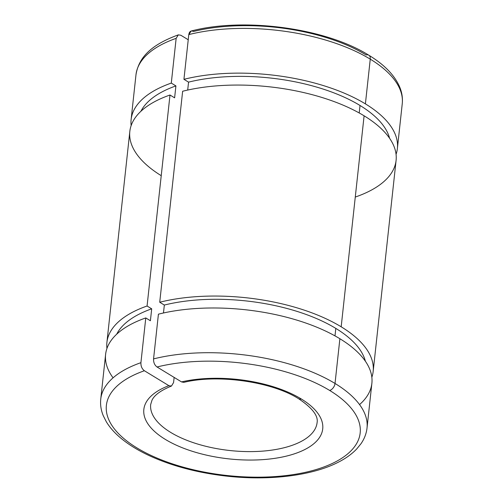<?xml version="1.0" encoding="UTF-8"?>
<svg xmlns="http://www.w3.org/2000/svg" width="503" height="503" viewBox="0 0 503 503"><rect width="100%" height="100%" fill="white"/><g stroke="black" fill="none" stroke-linecap="round" stroke-linejoin="round"><path stroke-width="0.75" d="M157.03 366.983A127.643 56.682 6.2 0 1 329.679 390.46A6.275 4.087 -58.6 0 0 335.023 383.462A133.917 59.467 -173.8 0 0 153.56 358.903C153.44 362.456 154.597 365.147 157.03 366.983L181.52 381.903L183.79 382.368C218.025 373.924 271.991 381.714 298.575 398.703A6.275 4.087 -58.6 0 0 301.228 398.936A89.974 39.957 -173.8 0 0 181.52 381.903A89.974 39.957 6.2 0 1 301.228 398.936A89.974 39.957 6.2 0 1 293.689 454.058A89.974 39.957 6.2 0 1 169.077 441.565A89.974 39.957 6.2 0 1 168.882 385.669L144.386 370.742A127.643 56.682 -173.8 0 0 140.589 450.047A127.643 56.682 -173.8 0 0 318.11 468.941A127.643 56.682 -173.8 0 0 329.679 390.46A127.643 56.682 -173.8 0 0 157.03 366.983L181.52 381.903M153.56 358.903A133.917 59.467 6.2 0 1 335.023 383.462L339.883 338.726A133.917 59.467 -173.8 0 0 158.42 314.174L153.56 358.903L158.42 314.174A133.917 59.467 6.2 0 1 339.883 338.726A133.917 59.467 6.2 0 1 359.551 404.594M334.992 335.885L335.809 328.396A126.806 56.311 -173.8 0 0 164.336 305.057L163.475 312.979L164.336 305.057A126.806 56.311 6.2 0 1 335.809 328.396A126.806 56.311 6.2 0 1 365.392 361.236A126.806 56.311 -173.8 0 0 335.809 328.396L334.992 335.885M373.176 371.377A133.917 59.467 6.2 0 1 371.849 377.269A133.917 59.467 -173.8 0 0 341.179 326.799A133.917 59.467 6.2 0 1 373.176 371.377L396.094 160.388A133.917 59.467 -173.8 0 0 364.103 115.809L341.179 326.799A133.917 59.467 -173.8 0 0 159.715 302.24A133.917 59.467 6.2 0 1 341.179 326.799L364.103 115.809A133.917 59.467 -173.8 0 0 182.639 91.25L159.715 302.24L164.336 305.057L159.715 302.24L182.639 91.25A133.917 59.467 6.2 0 1 364.103 115.809A133.917 59.467 6.2 0 1 355.275 197.057M359.211 112.968L360.022 105.479A126.806 56.311 -173.8 0 0 188.556 82.14L187.694 90.062L188.556 82.14A126.806 56.311 6.2 0 1 360.022 105.479A126.806 56.311 6.2 0 1 389.605 138.312A126.806 56.311 -173.8 0 0 360.022 105.479L359.211 112.968M183.935 79.323A133.917 59.467 6.2 0 1 365.398 103.876L370.258 59.147A133.917 59.467 -173.8 0 0 188.795 34.594L183.935 79.323L188.556 82.14L183.935 79.323L188.795 34.594A133.917 59.467 6.2 0 1 370.258 59.147A6.275 4.087 -58.6 0 0 368.781 55.198A6.275 4.087 121.4 0 1 370.258 59.147A133.917 59.467 6.2 0 1 402.249 103.725A133.917 59.467 -173.8 0 0 370.258 59.147L365.398 103.876A133.917 59.467 6.2 0 1 397.389 148.454A133.917 59.467 6.2 0 1 396.062 154.346A133.917 59.467 -173.8 0 0 365.398 103.876A133.917 59.467 -173.8 0 0 183.935 79.323M191.171 31.035L188.795 34.594C189.405 31.343 190.97 30.306 193.479 31.482A127.643 56.682 6.2 0 1 366.121 54.965A6.275 4.087 121.4 0 1 368.781 55.198C325.875 28.118 243.949 17.052 191.171 31.029M150.674 404.538A83.699 37.165 -173.8 0 0 229.871 450.525A83.699 37.165 -173.8 0 0 317.091 422.614A83.699 37.165 6.2 0 1 229.871 450.525A83.699 37.165 6.2 0 1 150.674 404.538L151.975 400.262C154.371 395.1 160.866 390.359 171.466 386.04L168.882 385.669A89.974 39.957 -173.8 0 0 169.077 441.565A89.974 39.957 -173.8 0 0 293.689 454.058A89.974 39.957 -173.8 0 0 301.228 398.936A6.275 4.087 121.4 0 1 298.575 398.703C312.218 407.851 318.393 415.824 317.091 422.614M174.139 377.401L173.579 382.563L171.466 386.04L173.579 382.563L174.139 377.401M180.835 35.248L188.229 39.756L180.835 35.248L178.32 34.858L176.151 38.354A133.917 59.467 -173.8 0 0 135.98 74.796A133.917 59.467 6.2 0 1 176.151 38.354L171.29 83.089L176.151 38.354M131.151 125.568A133.917 59.467 6.2 0 1 131.12 119.532A133.917 59.467 6.2 0 1 171.29 83.089A133.917 59.467 -173.8 0 0 131.151 125.568M140.903 111.295A126.806 56.311 6.2 0 1 175.912 85.906L171.29 83.089L175.912 85.906A126.806 56.311 -173.8 0 0 140.903 111.295M174.616 97.834L175.912 85.906L174.616 97.834L169.995 95.017L174.616 97.834M161.23 175.679A133.917 59.467 6.2 0 1 169.995 95.017A133.917 59.467 -173.8 0 0 129.824 131.459L106.906 342.449A133.917 59.467 6.2 0 1 147.071 306.006L169.995 95.017L147.071 306.006A133.917 59.467 -173.8 0 0 106.938 348.491A133.917 59.467 6.2 0 1 106.906 342.449M116.683 334.218A126.806 56.311 6.2 0 1 151.699 308.823L147.071 306.006L151.699 308.823A126.806 56.311 -173.8 0 0 116.683 334.218M150.397 320.751L151.699 308.823L150.397 320.751L145.776 317.934L150.397 320.751M113.074 377.822A133.917 59.467 6.2 0 1 145.776 317.934A133.917 59.467 -173.8 0 0 105.611 354.376L100.751 399.112A133.917 59.467 6.2 0 1 140.922 362.669L145.776 317.934L140.922 362.669A133.917 59.467 -173.8 0 0 100.751 399.112C100.172 404.682 101.002 410.197 103.247 415.673L106.315 421.765C109.912 427.695 114.929 433.297 121.361 438.578C129.309 445.092 139.017 450.971 150.479 456.202C172.46 466.099 197.44 472.694 225.432 475.983C268.162 480.969 311.376 475.951 337.884 462.427C345.492 458.617 351.735 454.159 356.627 449.06L360.978 443.747C364.367 438.861 366.385 433.624 367.02 428.04A133.917 59.467 -173.8 0 0 335.023 383.462A133.917 59.467 6.2 0 1 367.02 428.04L371.88 383.305A133.917 59.467 -173.8 0 0 339.883 338.726L335.023 383.462A6.275 4.087 121.4 0 1 329.679 390.46A127.643 56.682 6.2 0 1 318.11 468.941A127.643 56.682 6.2 0 1 140.589 450.047A127.643 56.682 6.2 0 1 144.386 370.742C141.953 368.906 140.796 366.215 140.922 362.669C140.796 366.215 141.953 368.906 144.386 370.742L168.882 385.669M368.781 55.198C384.298 64.585 394.616 75.224 399.734 87.113C401.991 92.602 402.828 98.142 402.249 103.725L397.389 148.454M131.12 119.532L135.98 74.796C139.111 54.726 155.27 43.365 178.32 34.858"/></g></svg>
